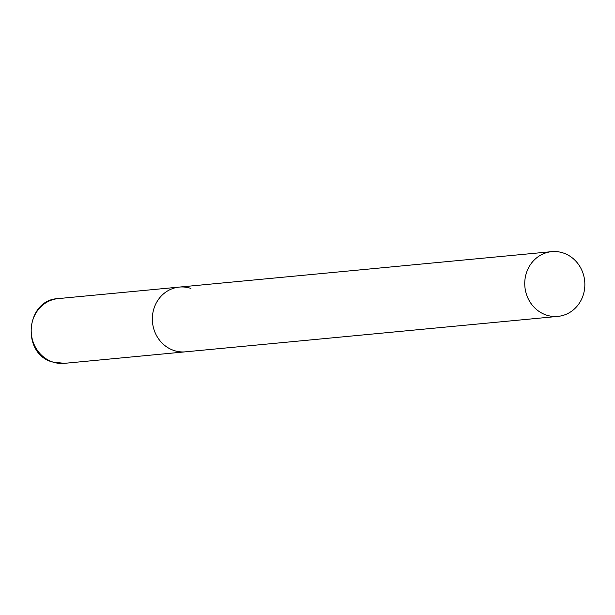<?xml version="1.0" encoding="UTF-8"?>
<svg xmlns="http://www.w3.org/2000/svg" width="615" height="615" viewBox="0 0 615 615"><rect width="100%" height="100%" fill="white"/><g stroke="black" fill="none" stroke-linecap="round" stroke-linejoin="round"><path stroke-width="0.92" d="M557.882 316.394A32.518 30.035 84.6 0 0 583.62 293.724A32.518 30.035 84.6 0 0 551.724 251.65A32.518 30.035 84.6 0 0 525.986 274.321A32.518 30.035 84.6 0 0 557.882 316.394L64.329 363.35A32.518 30.035 -95.4 0 1 52.706 361.997A32.518 30.035 -95.4 0 1 31.319 327.48A32.518 30.035 -95.4 0 1 58.171 298.606L179.326 287.082A32.518 30.035 84.6 0 0 153.589 309.745A32.518 30.035 84.6 0 0 185.484 351.826A32.518 30.035 -95.4 0 1 173.861 350.465A32.518 30.035 -95.4 0 1 152.474 315.956A32.518 30.035 -95.4 0 1 179.326 287.082A32.518 30.035 -95.4 0 1 190.95 288.435M64.329 363.35L52.267 361.951C20.879 353.456 25.892 299.651 58.171 298.606M179.326 287.082L551.724 251.65"/></g></svg>
